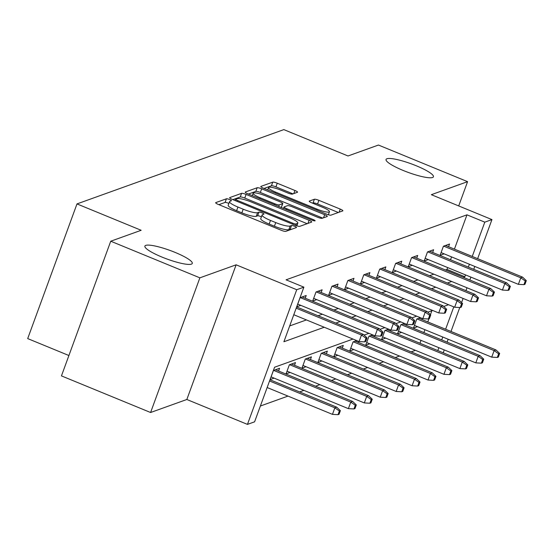 <?xml version="1.0" encoding="UTF-8"?>
<svg xmlns="http://www.w3.org/2000/svg" width="554" height="554" viewBox="0 0 554 554"><rect width="100%" height="100%" fill="white"/><g stroke="black" fill="none" stroke-linecap="round" stroke-linejoin="round"><path stroke-width="0.83" d="M229.578 199.544A2.708 0.492 20.1 0 0 226.427 198.789L215.783 202.612A3.871 0.699 20.1 0 0 215.644 202.722A3.871 0.699 20.1 0 0 218.276 204.412L281.273 230.291A3.871 0.699 20.1 0 0 285.774 231.371L296.425 227.542A2.708 0.492 20.1 0 0 296.515 227.465A2.708 0.492 20.1 0 0 294.673 226.288A2.708 0.492 20.1 0 0 291.522 225.533L290.144 226.025A12.375 2.237 20.1 0 1 275.74 222.576L270.49 220.423A12.375 2.237 20.1 0 1 262.07 215.014A12.375 2.237 20.1 0 1 262.499 214.668L263.877 214.169A2.708 0.492 20.1 0 0 263.967 214.093A2.708 0.492 20.1 0 0 262.125 212.916A2.708 0.492 20.1 0 0 258.974 212.161L257.596 212.653A12.375 2.237 20.1 0 1 243.192 209.204L237.943 207.051A12.375 2.237 20.1 0 1 229.522 201.642A12.375 2.237 20.1 0 1 229.952 201.296L231.33 200.797A2.708 0.492 20.1 0 0 231.42 200.721A2.708 0.492 20.1 0 0 229.578 199.544M228.864 203.45A2.708 0.492 20.1 0 0 228.248 203.179A2.708 0.492 20.1 0 0 225.097 202.425L218.885 204.661M291.501 229.314A2.708 0.492 20.1 0 0 290.192 229.169L288.814 229.668L290.144 226.025M261.412 216.822A2.708 0.492 20.1 0 0 260.796 216.552A2.708 0.492 20.1 0 0 257.645 215.797L256.267 216.295L257.596 212.653M403.208 170.473A25.221 4.55 20.1 0 0 433.422 176.788A25.221 4.55 20.1 0 0 416.276 165.778A25.221 4.55 20.1 0 0 386.055 159.455A25.221 4.55 20.1 0 0 403.208 170.473M162.045 257.104A25.221 4.55 20.1 0 0 192.266 263.42A25.221 4.55 20.1 0 0 175.112 252.409A25.221 4.55 20.1 0 0 144.892 246.087A25.221 4.55 20.1 0 0 162.045 257.104M297.429 192.28A3.871 0.699 20.1 0 0 297.56 192.176A3.871 0.699 20.1 0 0 294.929 190.486L277.256 183.222A3.871 0.699 20.1 0 0 272.755 182.148L260.927 186.393A3.871 0.699 20.1 0 0 260.796 186.504A3.871 0.699 20.1 0 0 263.427 188.194L326.424 214.073A3.871 0.699 20.1 0 0 330.925 215.153L342.746 210.901A3.871 0.699 20.1 0 0 342.884 210.79A3.871 0.699 20.1 0 0 340.253 209.107L318.903 200.333A3.871 0.699 20.1 0 0 314.402 199.253L309.34 201.074A3.871 0.699 20.1 0 0 309.208 201.185A3.871 0.699 20.1 0 0 311.84 202.868L322.421 207.224A10.346 1.87 20.1 0 1 329.457 211.739A10.346 1.87 20.1 0 1 317.061 209.149L275.587 192.106A10.346 1.87 20.1 0 1 268.552 187.591A10.346 1.87 20.1 0 1 280.954 190.181L287.865 193.021A3.871 0.699 20.1 0 0 292.367 194.101L297.429 192.28M454.425 249.127L466.974 214.834L484.798 222.154L491.945 219.592L477.645 258.67M110.738 241.212L199.876 277.831L150.591 412.508L61.452 375.889L110.738 241.212L141.166 230.284L76.985 203.914L283.842 129.608L348.016 155.972L378.444 145.044L467.583 181.664L431.337 194.689L491.945 219.592M150.591 412.508L186.837 399.489L236.122 264.812L199.876 277.831M236.122 264.812L296.729 289.714L303.883 287.152L283.897 341.749L324.249 327.255M466.974 214.834L286.051 279.825L303.883 287.152M246.087 194.419A3.871 0.699 20.1 0 0 241.586 193.339L229.758 197.591A3.871 0.699 20.1 0 0 229.626 197.695A3.871 0.699 20.1 0 0 232.258 199.385L295.254 225.27A3.871 0.699 20.1 0 0 299.756 226.344L311.583 222.099A3.871 0.699 20.1 0 0 311.715 221.988A3.871 0.699 20.1 0 0 309.084 220.298L246.087 194.419L244.757 198.062A3.871 0.699 20.1 0 0 240.256 196.982L232.86 199.634M245.346 191.989L257.167 187.744A3.871 0.699 20.1 0 1 261.675 188.824L324.665 214.703A3.871 0.699 20.1 0 1 327.296 216.392A3.871 0.699 20.1 0 1 327.165 216.503L322.103 218.318A3.871 0.699 20.1 0 1 317.601 217.237L292.055 206.746A3.871 0.699 20.1 0 0 287.554 205.666L284.195 206.871A3.871 0.699 20.1 0 0 284.063 206.981A3.871 0.699 20.1 0 0 286.695 208.671L313.287 219.599A2.708 0.492 20.1 0 1 315.129 220.783A2.708 0.492 20.1 0 1 311.888 220.104L247.839 193.789A3.871 0.699 20.1 0 1 245.214 192.099A3.871 0.699 20.1 0 1 245.346 191.989L245.242 192.266M458.698 205.929L467.583 181.664M76.985 203.914L27.7 338.591L68.904 355.523M289.687 325.939L306.424 319.928M318.051 315.752L322.352 314.208M333.979 310.032L338.279 308.481M349.906 304.305L354.207 302.761M365.834 298.585L370.134 297.041M381.761 292.865L386.062 291.321M397.689 287.145L401.989 285.594M413.616 281.418L417.917 279.874M429.544 275.698L433.844 274.154M445.471 269.978L446.995 269.431L447.674 267.568M450.52 259.791L451.579 256.911M305.219 298.211L306.21 295.504L300.081 297.706L296.75 306.805L300.801 305.351M321.147 292.491L322.137 289.784L316.009 291.986L312.678 301.085L316.729 299.631M337.074 286.771L338.065 284.063L331.936 286.259L328.605 295.358L332.656 293.904M353.002 281.051L353.992 278.337L347.864 280.539L344.533 289.638L348.584 288.184M368.929 275.324L369.92 272.616L363.791 274.819L360.46 283.918L364.511 282.464M384.857 269.604L385.847 266.896L379.719 269.099L376.388 278.198L380.439 276.744M400.784 263.884L401.775 261.176L395.646 263.372L392.315 272.478L396.366 271.024M416.712 258.164L417.702 255.449L411.574 257.652L408.243 266.751L412.294 265.297M432.639 252.437L433.63 249.729L427.501 251.931L424.17 261.031L428.221 259.577M448.567 246.717L449.557 244.009L443.429 246.211L440.098 255.311L444.149 253.857M260.38 406.02L287.997 396.096M299.617 391.92L303.924 390.376M315.551 386.2L319.852 384.656M331.479 380.48L335.779 378.936M347.406 374.76L351.707 373.209M363.334 369.033L367.634 367.489M379.261 363.313L383.562 361.769M395.189 357.593L399.489 356.049M411.116 351.873L415.417 350.329M419.98 343.251L421.033 340.371M423.879 332.587L424.939 329.706M427.785 321.922L428.935 318.785M430.43 314.686L431.885 310.718M278.579 371.014L279.569 368.299L273.441 370.501L270.11 379.601L274.161 378.147M294.506 365.287L295.497 362.579L289.368 364.781L286.037 373.881L290.088 372.426M310.434 359.567L311.424 356.859L305.296 359.061L301.965 368.161L306.016 366.706M326.361 353.847L327.352 351.139L321.223 353.341L317.892 362.441L321.943 360.986M342.289 348.127L343.279 345.419L337.151 347.614L333.82 356.714L337.871 355.259M356.714 340.585L353.078 341.894L349.747 350.994L353.798 349.539M358.216 342.407L358.597 341.361M372.641 334.865L369.006 336.174L365.675 345.274L369.726 343.819M374.144 336.68L374.525 335.641M388.569 329.145L384.933 330.454L381.602 339.554L385.653 338.099M390.071 330.96L390.452 329.921M404.496 323.425L400.861 324.727L397.53 333.827L401.581 332.372M405.999 325.24L406.38 324.194M420.424 317.705L416.788 319.007L413.464 328.106L417.508 326.652M421.926 319.519L422.307 318.474M352.988 339.055L274.576 367.226L254.598 421.823L247.451 424.392L296.729 289.714M186.837 399.489L247.451 424.392M474.799 266.446L473.746 269.327M470.9 277.111L469.847 279.992M466.994 287.775L465.942 290.656M463.096 298.433L461.579 302.574M459.772 307.512L451.004 331.465M448.158 339.249L447.106 342.13M444.26 349.906L443.207 352.787M463.296 277.305L464.82 276.758L465.505 274.895M468.352 267.111L469.404 264.23M472.25 256.447L484.798 222.154M335.876 323.072L340.177 321.528M351.804 317.352L356.104 315.808M367.731 311.632L372.039 310.088M383.659 305.912L387.966 304.368M399.586 300.192L403.894 298.641M415.514 294.465L419.821 292.921M431.441 288.745L435.749 287.201M447.369 283.025L451.676 281.48M448.553 304.728L443.726 306.466M432.626 310.448L427.799 312.186M416.698 316.175L411.871 317.906M400.771 321.895L395.944 323.626M384.843 327.615L380.016 329.353M368.916 333.335L364.089 335.073M437.805 350.571L438.865 347.69M441.711 339.914L442.764 337.033M445.61 329.249L453.795 306.881M446.995 269.431L464.82 276.758M229.522 201.642L228.193 205.285A12.375 2.237 20.1 0 0 236.606 210.686L237.943 207.051M256.267 216.295A12.375 2.237 20.1 0 1 241.863 212.847L236.606 210.686M262.07 215.014L260.74 218.657A12.375 2.237 20.1 0 0 269.161 224.058L270.49 220.423M288.814 229.668A12.375 2.237 20.1 0 1 274.41 226.219L269.161 224.058M307.145 223.691L244.757 198.062M235.762 199.205A2.708 0.492 20.1 0 0 235.672 199.281A2.708 0.492 20.1 0 0 237.514 200.465L292.81 223.186A2.708 0.492 20.1 0 0 295.961 223.941L297.408 223.414A12.375 2.237 20.1 0 0 297.837 223.068A12.375 2.237 20.1 0 0 289.417 217.66L251.62 202.134A12.375 2.237 20.1 0 0 237.216 198.685L235.762 199.205M248.448 194.038L255.837 191.386L257.167 187.744M322.733 218.096L260.338 192.46A3.871 0.699 20.1 0 0 255.837 191.386M265.546 195.853A10.346 1.87 20.1 0 0 253.143 193.256A10.346 1.87 20.1 0 0 260.179 197.778L274.791 203.782A3.871 0.699 20.1 0 0 279.292 204.862L282.651 203.65A3.871 0.699 20.1 0 0 282.782 203.547A3.871 0.699 20.1 0 0 280.158 201.857L265.546 195.853M281.425 207.016A3.871 0.699 20.1 0 1 281.453 207.182A3.871 0.699 20.1 0 1 281.321 207.293L280.996 207.411M338.314 212.494L317.574 203.976A3.871 0.699 20.1 0 0 313.072 202.896L312.442 203.117M292.99 193.872L275.927 186.864A3.871 0.699 20.1 0 0 271.425 185.784L264.029 188.443M338.03 414.669L339.048 414.302L340.385 410.659L339.36 411.026L338.03 414.669L332.455 414.364L334.851 407.813L336.687 407.155L269.992 379.753M339.36 411.026L334.851 407.813L269.542 380.979M332.455 414.364L267.146 387.53M336.687 407.155L340.385 410.659M293.786 314.734L359.096 341.569L361.492 335.018L296.182 308.183M366 338.231L364.671 341.866L365.688 341.499L367.025 337.864L366 338.231L361.492 335.018L363.327 334.353L296.632 306.951M359.096 341.569L364.671 341.866M367.025 337.864L363.327 334.353M353.958 408.942L354.976 408.575L356.312 404.939L355.287 405.306L353.958 408.942L348.383 408.644L350.779 402.093L352.614 401.428L275.518 369.753M355.287 405.306L350.779 402.093L273.683 370.418M348.383 408.644L271.107 376.893M352.614 401.428L356.312 404.939M369.885 403.222L370.91 402.855L372.24 399.219L371.215 399.579L369.885 403.222L364.31 402.924L366.706 396.366L368.542 395.708L291.446 364.033M371.215 399.579L366.706 396.366L289.61 364.691M364.31 402.924L287.034 371.173M368.542 395.708L372.24 399.219M297.74 304.098L375.023 335.842L377.419 329.291L300.323 297.616M381.928 332.504L380.598 336.146L381.616 335.779L382.952 332.137L381.928 332.504L377.419 329.291L379.255 328.633L302.159 296.958M375.023 335.842L380.598 336.146M382.952 332.137L379.255 328.633M313.675 298.371L390.951 330.122L393.347 323.571L316.251 291.896M397.855 326.784L396.526 330.426L397.543 330.059L398.88 326.417L397.855 326.784L393.347 323.571L395.182 322.913L318.086 291.238M390.951 330.122L396.526 330.426M398.88 326.417L395.182 322.913M385.813 397.502L386.837 397.135L388.167 393.492L387.142 393.859L385.813 397.502L380.238 397.197L382.634 390.646L384.469 389.988L307.373 358.313M387.142 393.859L382.634 390.646L305.538 358.971M380.238 397.197L302.962 365.453M384.469 389.988L388.167 393.492M401.74 391.782L402.765 391.415L404.095 387.772L403.07 388.139L401.74 391.782L396.165 391.477L398.561 384.926L400.397 384.268L323.301 352.593M403.07 388.139L398.561 384.926L321.465 353.251M396.165 391.477L318.889 359.726M400.397 384.268L404.095 387.772M417.668 386.055L418.692 385.688L420.022 382.052L418.997 382.419L417.668 386.055L412.093 385.757L414.489 379.206L416.331 378.541L339.228 346.866M418.997 382.419L414.489 379.206L337.393 347.531M412.093 385.757L334.817 354.006M416.331 378.541L420.022 382.052M329.602 292.651L406.878 324.402L409.274 317.851L332.178 286.176M413.783 321.064L412.453 324.699L413.478 324.339L414.808 320.697L413.783 321.064L409.274 317.851L411.11 317.186L334.014 285.518M406.878 324.402L412.453 324.699M414.808 320.697L411.11 317.186M345.53 286.93L422.806 318.682L425.202 312.131L348.106 280.456M429.71 315.344L428.381 318.979L429.405 318.612L430.735 314.977L429.71 315.344L425.202 312.131L427.037 311.466L349.941 279.791M422.806 318.682L428.381 318.979M430.735 314.977L427.037 311.466M361.457 281.21L438.733 312.955L441.129 306.404L364.033 274.729M445.638 309.617L444.308 313.259L445.333 312.892L446.663 309.25L445.638 309.617L441.129 306.404L442.965 305.746L365.869 274.071M438.733 312.955L444.308 313.259M446.663 309.25L442.965 305.746M377.385 275.49L454.661 307.235L457.057 300.683L379.961 269.009M461.565 303.897L460.236 307.539L461.26 307.172L462.59 303.53L461.565 303.897L457.057 300.683L458.899 300.026L381.796 268.351M454.661 307.235L460.236 307.539M462.59 303.53L458.899 300.026M393.312 269.763L470.588 301.514L472.984 294.963L395.888 263.288M477.5 298.177L476.163 301.819L477.188 301.452L478.517 297.81L477.5 298.177L472.984 294.963L474.826 294.306L397.73 262.631M470.588 301.514L476.163 301.819M478.517 297.81L474.826 294.306M409.24 264.043L486.516 295.794L488.912 289.243L411.816 257.568M493.427 292.457L492.091 296.092L493.115 295.725L494.445 292.09L493.427 292.457L488.912 289.243L490.754 288.579L413.658 256.904M486.516 295.794L492.091 296.092M494.445 292.09L490.754 288.579M425.167 258.323L502.443 290.074L504.839 283.516L427.743 251.841M509.355 286.737L508.018 290.372L509.043 290.005L510.373 286.37L509.355 286.737L504.839 283.516L506.681 282.859L429.585 251.184M502.443 290.074L508.018 290.372M510.373 286.37L506.681 282.859M433.595 380.335L434.62 379.968L435.95 376.332L434.932 376.699L433.595 380.335L428.02 380.037L430.416 373.486L432.259 372.821L355.162 341.146M434.932 376.699L430.416 373.486L353.32 341.811M428.02 380.037L350.744 348.286M432.259 372.821L435.95 376.332M449.523 374.615L450.547 374.248L451.877 370.605L450.859 370.972L449.523 374.615L443.948 374.31L446.344 367.759L448.186 367.101L371.09 335.426M450.859 370.972L446.344 367.759L369.248 336.084M443.948 374.31L366.672 342.566M448.186 367.101L451.877 370.605M465.45 368.895L466.475 368.528L467.805 364.885L466.787 365.252L465.45 368.895L459.875 368.59L462.271 362.039L464.114 361.381L387.017 329.706M466.787 365.252L462.271 362.039L385.175 330.364M459.875 368.59L382.599 336.839M464.114 361.381L467.805 364.885M481.378 363.175L482.402 362.808L483.732 359.165L482.714 359.532L481.378 363.175L475.803 362.87L478.199 356.319L480.041 355.661L402.945 323.986M482.714 359.532L478.199 356.319L401.103 324.644M475.803 362.87L398.527 331.119M480.041 355.661L483.732 359.165M497.305 357.448L498.33 357.081L499.66 353.445L498.642 353.812L497.305 357.448L491.73 357.15L494.126 350.599L495.969 349.934L418.872 318.259M498.642 353.812L494.126 350.599L417.03 318.924M491.73 357.15L414.454 325.399M495.969 349.934L499.66 353.445M441.095 252.603L518.371 284.347L520.767 277.796L443.671 246.121M525.282 281.01L523.946 284.652L524.97 284.285L526.3 280.643L525.282 281.01L520.767 277.796L522.609 277.139L445.513 245.464M518.371 284.347L523.946 284.652M526.3 280.643L522.609 277.139M225.097 202.425L226.427 198.789M290.192 229.169L291.522 225.533M257.645 215.797L258.974 212.161M241.863 212.847L243.192 209.204M274.41 226.219L275.74 222.576M307.948 223.401L309.084 220.298M240.256 196.982L241.586 193.339M237.167 201.407L237.514 200.465M292.464 224.121L292.81 223.186M295.441 225.346L295.961 223.941M296.556 225.755L297.408 223.414M260.338 192.46L261.675 188.824M323.529 217.805L324.665 214.703M286.349 209.606L286.695 208.671M312.962 220.492L313.287 219.599M259.84 198.72L260.179 197.778M274.452 204.724L274.791 203.782M278.704 206.469L279.292 204.862M281.321 207.293L282.651 203.65M275.248 193.048L275.587 192.106M316.722 210.084L317.061 209.149M313.072 202.896L314.402 199.253M317.574 203.976L318.903 200.333M339.117 212.21L340.253 209.107M271.425 185.784L272.755 182.148M275.927 186.864L277.256 183.222M293.793 193.588L294.929 190.486M235.187 200.59L235.672 199.281M296.819 225.838L297.837 223.068M283.523 208.449L284.063 206.981M252.285 195.617L253.143 193.256M281.453 207.182L282.782 203.547M267.693 189.946L268.552 187.591M328.356 214.758L329.457 211.739"/></g></svg>
